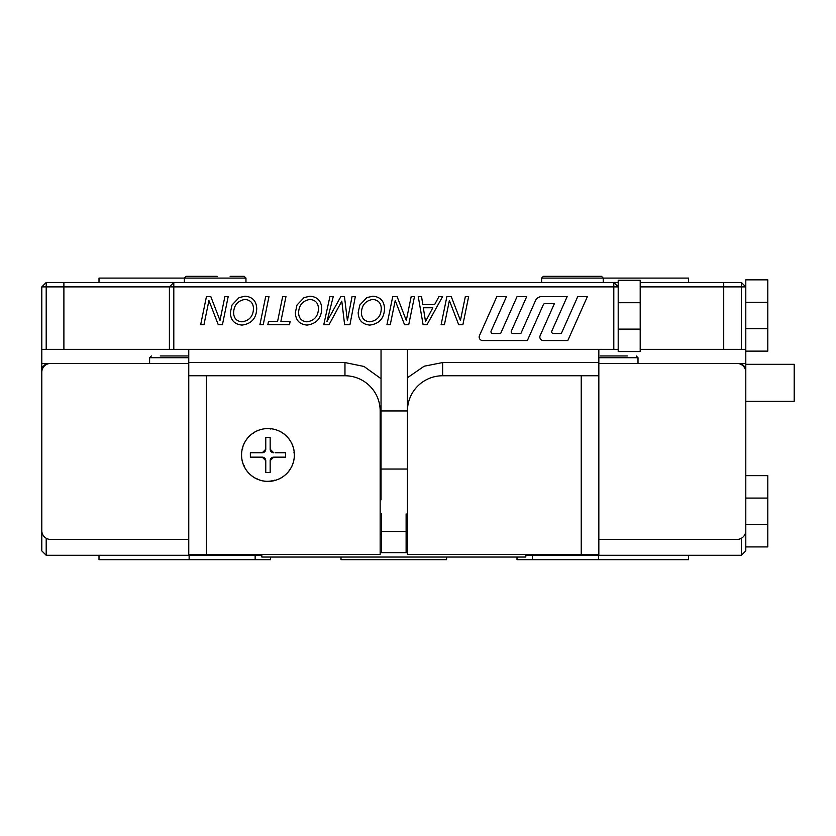 <?xml version="1.0" encoding="UTF-8"?>
<svg xmlns="http://www.w3.org/2000/svg" width="836" height="836" viewBox="0 0 836 836"><rect width="100%" height="100%" fill="white"/><g stroke="black" fill="none" stroke-linecap="round" stroke-linejoin="round"><path stroke-width="1.25" d="M741.396 364.621L741.396 363.441L598.837 363.441L736.997 363.441A8.799 8.799 0 0 1 745.796 372.239L745.796 530.641A8.799 8.799 0 0 1 736.997 539.439L598.837 539.439M188.758 539.439L50.599 539.439A8.799 8.799 0 0 1 41.8 530.641L41.8 372.239A8.799 8.799 0 0 1 50.599 363.441L188.758 363.441L46.199 363.441L46.199 364.621M269.788 428.575L268.555 428.513M254.719 432.055A26.397 24.84 69.2 0 0 252.399 433.57L250.622 434.992M243.088 445.933A26.397 24.84 29.2 0 0 242.294 448.577L242.022 449.778M243.109 464.022A26.397 24.84 -10.8 0 0 244.196 466.572L245.282 468.568M254.75 477.878A26.397 24.84 -50.8 0 0 257.216 479.132L258.355 479.603M272.567 481.013A26.397 24.84 -90.8 0 0 275.263 480.386L276.444 480.01M288.242 471.953A26.397 24.84 -130.8 0 0 289.893 469.738L290.562 468.703M294.418 454.941A26.397 24.84 -170.8 0 0 294.262 452.182L294.105 450.959M288.211 437.939A26.397 24.84 149.2 0 0 286.33 435.922L284.616 434.417M280.133 478.453A26.397 24.84 -130.8 0 0 284.48 475.569M292.381 465.13A26.397 24.84 -170.8 0 0 293.864 460.124M293.206 447.051A26.397 24.84 149.2 0 0 291.127 442.265M282.213 432.672A26.397 24.84 109.2 0 0 277.552 430.352M248.491 437.05A26.397 24.84 29.2 0 0 245.387 441.241M241.531 453.76A26.397 24.84 -10.8 0 0 241.855 458.964M246.944 471.023A26.397 24.84 -50.8 0 0 250.528 474.806M262.18 480.784A26.397 24.84 -90.8 0 0 267.363 481.369M267.959 428.565A26.397 26.397 0 0 1 294.356 454.962A26.397 26.397 0 0 1 267.959 481.358A26.397 26.397 0 0 1 241.562 454.962A26.397 26.397 0 0 1 267.959 428.565M275.117 452.757L285.557 452.757L285.557 457.156L273.675 457.156A3.522 3.522 0 0 0 270.164 460.678L270.164 472.559L265.764 472.559L265.764 460.678A3.522 3.522 0 0 0 262.243 457.156L250.361 457.156L250.361 452.757L262.243 452.757A3.522 3.522 0 0 0 265.764 449.235L265.764 437.364L270.164 437.364L270.164 449.235A3.522 3.522 0 0 0 273.675 452.757L270.164 449.235M270.164 460.678L273.675 457.156L275.117 457.156M262.243 457.156L265.764 460.678M265.764 449.235L262.243 452.757L260.801 452.757M270.164 472.559L270.164 471.117M285.557 457.156L285.557 452.757M380.161 552.638L407.435 552.638M407.435 534.162L406.118 534.162L406.118 552.638M406.118 534.162L406.118 513.921M381.477 513.921L381.477 534.162L380.161 534.162M381.477 552.638L381.477 534.162M275.546 480.303L277.771 479.467M290.061 469.498L291.231 467.428M294.23 451.9L293.802 449.559M286.111 435.723L284.282 434.208M269.505 428.555L267.123 428.575M252.169 433.738L250.361 435.284M242.221 448.859L241.834 451.2M244.321 466.822L245.523 468.881M257.478 479.247L259.724 480.042M269.411 428.596L270.425 429.014M271.69 428.774L269.422 428.555M252.127 433.832L253.172 433.508M260.686 429.579A26.397 24.84 73.3 0 1 260.968 429.495L259.829 429.84A26.397 24.84 73.3 0 0 253.987 432.505L252.106 433.79M242.252 448.953L242.837 448.033M250.466 435.117A26.397 24.84 33.3 0 0 246.233 439.945L245.575 440.948A26.397 24.84 33.3 0 0 242.816 446.737L242.2 448.942M244.405 466.885L244.258 465.798M241.803 451.012A26.397 24.84 -6.7 0 0 241.667 457.428L241.803 458.609A26.397 24.84 -6.7 0 0 243.422 464.826L244.363 466.906M257.582 479.237L256.777 478.495M245.387 468.745A26.397 24.84 -46.7 0 0 249.4 473.751L250.267 474.566A26.397 24.84 -46.7 0 0 255.502 478.296L257.561 479.279M259.526 480.031A26.397 24.84 -86.7 0 0 265.827 481.285L267.008 481.348A26.397 24.84 -86.7 0 0 273.414 480.846L275.619 480.272L274.521 480.177M290.061 469.393L289.193 470.062M277.615 479.582A26.397 24.84 -126.7 0 0 283.237 476.499L284.198 475.788A26.397 24.84 -126.7 0 0 288.775 471.285L290.102 469.424M294.167 451.816L293.938 452.882M291.189 467.617A26.397 24.84 -166.7 0 0 293.509 461.639L293.781 460.479A26.397 24.84 -166.7 0 0 294.397 454.084L294.22 451.806M286.016 435.702L286.518 436.674M293.885 449.726A26.397 24.84 153.3 0 0 291.827 443.655L291.283 442.589A26.397 24.84 153.3 0 0 287.647 437.301L286.048 435.671M284.459 434.292A26.397 24.84 113.3 0 0 278.973 430.958A26.397 24.84 113.3 0 0 278.701 430.843M265.827 481.285A26.397 24.84 -86.7 0 0 272.222 480.773M407.435 554.404L407.435 410.957A35.196 35.196 0 0 1 442.641 375.761L598.283 375.761L598.837 375.009L598.837 554.404L407.435 554.404M380.161 485.82L380.161 486.636L381.038 486.636M206.356 554.404L206.356 375.761L189.323 375.761L188.758 375.009L188.758 554.404L380.161 554.404L380.161 410.957L407.435 410.957L381.038 410.957L381.038 349.364M206.356 375.761L344.965 375.761A35.196 35.196 0 0 1 380.161 410.957M407.435 377.736L424.197 366.21L442.641 362.563L598.837 362.563L598.837 349.364M188.758 349.364L188.758 362.563L344.965 362.563L363.994 366.461L381.038 378.698M188.758 375.009L188.758 362.563M598.837 362.563L598.837 375.009M407.435 349.364L407.435 469.038L381.038 469.038L381.038 410.957M745.796 364.318L794.2 364.318L794.2 401.28L745.796 401.28M551.666 331.756A1.756 1.756 0 0 1 551.823 331.046L567.174 296.561L541.885 296.561A7.043 7.043 0 0 0 535.448 300.741L520.849 333.522L512.97 333.522A1.756 1.756 0 0 1 511.36 331.046L526.711 296.561L517.076 296.561L500.628 333.522L492.738 333.522A1.756 1.756 0 0 1 491.129 331.046L506.48 296.561L496.856 296.561L479.467 335.612A3.522 3.522 0 0 0 482.685 340.555L527.349 340.555L543.348 304.649A1.756 1.756 0 0 1 544.947 303.604L554.404 303.604L540.15 335.612A3.522 3.522 0 0 0 543.369 340.555L567.811 340.555L587.405 296.561L577.77 296.561L561.311 333.522L553.422 333.522A1.756 1.756 0 0 1 551.666 331.756M688.603 282.484L688.603 278.085L541.644 278.085L543.4 276.319L601.481 276.319L543.4 276.319L601.481 276.319L543.4 276.319L541.644 278.085L541.644 282.484M99.003 282.484L99.003 278.085L184.359 278.085L186.125 276.319L217.161 276.319M173.804 349.364L169.405 349.364L169.405 286.884L46.199 286.884L46.199 282.484L613.802 282.484L613.802 286.884L618.201 286.884L618.201 349.364L613.802 349.364L613.802 286.884L173.804 286.884L173.804 349.364L613.802 349.364M46.199 349.364L41.8 349.364L41.8 286.884L46.199 286.884L46.199 349.364L169.405 349.364M640.198 282.484L741.396 282.484L741.396 286.884L745.796 286.884L745.796 349.364L741.396 349.364L741.396 286.884L640.198 286.884M640.198 349.364L741.396 349.364M259.912 324.723L265.691 296.561L269.004 296.561L263.225 324.723L259.912 324.723M277.573 321.473L282.662 296.561L285.964 296.561L280.875 321.473L290.134 321.473L289.475 324.723L267.823 324.723L268.492 321.473L277.573 321.473M304.105 297.574L310.114 296.195C317.44 296.885 321.306 300.939 321.714 308.369C321.452 318.213 316.572 323.772 307.052 325.079C299.507 324.399 295.61 320.23 295.359 312.56L296.999 305.004L304.105 297.574M407.686 313.615L411.187 296.561L414.489 296.561L408.72 324.723L404.551 324.723L395.229 300.532L390.255 324.723L386.943 324.723L392.742 296.561L397.09 296.561L406.286 320.449L407.686 313.615M434.678 304.503L438.973 296.561L442.61 296.561L426.987 324.723L423.11 324.723L418.251 296.561L421.532 296.561L422.807 304.503L434.678 304.503M461.838 313.615L465.338 296.561L468.651 296.561L462.872 324.723L458.703 324.723L449.381 300.532L444.407 324.723L441.105 324.723L446.894 296.561L451.241 296.561L460.437 320.449L461.838 313.615M366.92 297.574L372.929 296.195C380.255 296.885 384.121 300.939 384.529 308.369C384.278 318.213 379.387 323.772 369.867 325.079C362.333 324.399 358.435 320.23 358.174 312.56L359.814 305.004L366.92 297.574M348.633 314.336L352.04 296.561L355.331 296.561L349.939 324.723L344.62 324.723L341.799 301.148L329.018 324.723L323.762 324.723L329.927 296.561L333.261 296.561L326.96 321.473L340.869 296.561L344.463 296.561L347.4 320.752L348.633 314.336M239.117 297.574L245.126 296.195C252.451 296.885 256.318 300.939 256.725 308.369C256.474 318.213 251.584 323.772 242.064 325.079C234.529 324.399 230.631 320.23 230.37 312.56L232.011 305.004L239.117 297.574M221.394 313.615L224.894 296.561L228.207 296.561L222.428 324.723L218.259 324.723L208.937 300.532L203.963 324.723L200.661 324.723L206.45 296.561L210.797 296.561L219.993 320.449L221.394 313.615M745.796 349.364L745.796 550.882L741.396 555.282L741.396 538.259M41.8 349.364L41.8 550.882L46.199 555.282L261.804 555.282M41.8 363.441L46.199 363.441L41.8 367.84M745.796 367.84L741.396 363.441L745.796 363.441M618.201 329.123L640.198 329.123L640.198 280.279L618.201 280.279L618.201 286.884L613.802 282.484L618.201 282.484M173.804 286.884L173.804 282.484L169.405 286.884L173.804 286.884M741.396 282.484L745.796 286.884L745.796 279.841L767.803 279.841L767.803 328.684L745.796 328.684M41.8 286.884L46.199 282.484M428.544 315.851L432.829 307.752L423.319 307.752L425.503 321.473L428.544 315.851M369.805 321.829C377.339 320.606 381.164 316.071 381.279 308.223C380.923 302.841 378.06 299.915 372.678 299.445C365.457 300.761 361.706 305.224 361.424 312.831C361.633 318.286 364.433 321.285 369.805 321.829M306.99 321.829C314.514 320.606 318.338 316.071 318.464 308.223C318.108 302.841 315.245 299.915 309.863 299.445C302.632 300.761 298.88 305.224 298.598 312.831C298.818 318.286 301.608 321.285 306.99 321.829M242.001 321.829C249.536 320.606 253.36 316.071 253.475 308.223C253.12 302.841 250.257 299.915 244.875 299.445C237.654 300.761 233.902 305.224 233.62 312.831C233.829 318.286 236.63 321.285 242.001 321.829M688.603 555.282L688.603 559.681L517.003 559.681L517.003 557.037M446.602 557.037L446.602 559.681L341.004 559.681L341.004 557.037M525.802 555.282L741.396 555.282M270.603 557.037L270.603 559.681L99.003 559.681L99.003 555.282M527.119 554.404L527.119 555.282M46.199 538.259L46.199 555.282M260.477 554.404L260.477 555.282M585.419 276.319L557.466 276.319M559.462 276.319L587.415 276.319M618.201 302.716L640.198 302.716M640.198 329.123L640.198 351.559L618.201 351.559L618.201 349.364M745.796 302.277L767.803 302.277M745.796 351.12L767.803 351.12L767.803 328.684M745.796 475.642L767.803 475.642L767.803 524.475L745.796 524.475M745.796 498.078L767.803 498.078M745.796 546.922L767.803 546.922L767.803 524.475M627.376 355.958L600.217 355.958M160.219 355.958L168.705 355.958M165.319 355.958L187.379 355.958M245.962 282.484L245.962 278.085L244.196 276.319L230.13 276.319M525.802 554.404L525.802 557.037L261.804 557.037L261.804 554.404M381.477 531.518L406.118 531.518M581.239 375.761L581.239 554.404M381.038 477.837L380.161 477.837M442.641 362.563L442.641 375.761M344.965 375.761L344.965 362.563M723.715 282.484L723.715 349.364M63.891 282.484L63.891 349.364M532.469 555.282L532.469 559.681M255.137 555.282L255.137 559.681M189.135 555.282L189.135 559.681M598.461 555.282L598.461 559.681M638.004 363.441L638.004 357.724L598.837 357.724M188.758 357.724L149.602 357.724L151.358 355.958M245.962 278.085L184.359 278.085L186.125 276.319M278.973 430.958L277.876 430.488M381.038 469.038L381.038 499.844M603.237 282.484L603.237 278.085L601.481 276.319L603.237 278.085M638.004 357.724L636.238 355.958M149.602 363.441L149.602 357.724M184.359 282.484L184.359 278.085"/></g></svg>

